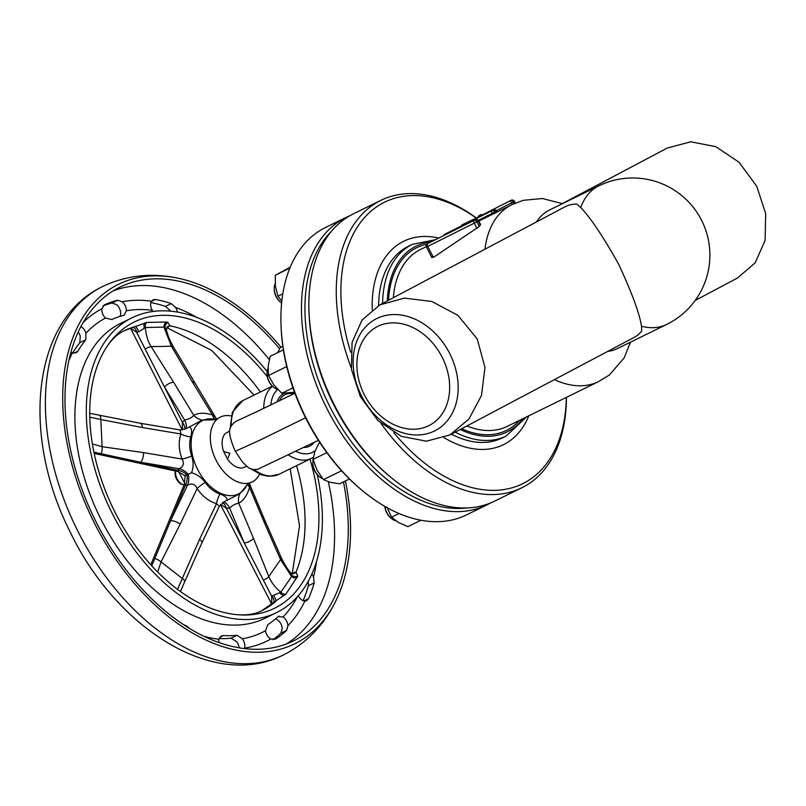 <?xml version="1.0" encoding="UTF-8"?>
<svg xmlns="http://www.w3.org/2000/svg" width="806" height="806" viewBox="0 0 806 806"><rect width="100%" height="100%" fill="white"/><g stroke="black" fill="none" stroke-linecap="round" stroke-linejoin="round"><path stroke-width="1.21" d="M431.996 256.681L433.386 257.426L479.258 226.486A98.503 62.374 63.9 0 1 480.285 225.106L480.044 224.441M479.671 216.34L480.507 214.859A2.458 2.458 0 0 1 482.653 214.809A2.458 2.458 -147.1 0 0 480.507 214.859L479.51 215.404A2.458 2.458 -147.1 0 0 478.563 216.25L477.887 217.288M384.905 506.43A13.138 8.312 63.9 0 0 385.097 507.558A13.138 8.312 63.9 0 0 391.424 518.47A13.138 8.312 63.9 0 0 395.907 520.847M391.424 518.47L390.628 517.805A11.496 7.274 -116.1 0 1 385.087 508.254A11.496 7.274 -116.1 0 1 384.835 506.39M275.168 283.803A13.138 8.312 63.9 0 0 274.242 288.921A13.138 8.312 63.9 0 0 278.987 300.598A13.138 8.312 63.9 0 0 280.891 302.482A13.138 8.312 63.9 0 0 281.626 303.056M280.891 302.482L280.105 301.817A11.496 7.274 -116.1 0 1 278.433 300.164A11.496 7.274 -116.1 0 1 274.282 289.948L274.242 288.921M223.625 451.521L227.534 459.158L229.881 453.244L223.625 451.521A19.697 12.473 63.9 0 1 225.136 433.699L229.66 431.019M259.623 474.15A36.119 22.87 -116.1 0 1 252.731 481.656A36.119 22.87 -116.1 0 1 248.58 483.157A36.119 22.87 -116.1 0 1 215.746 459.571A36.119 22.87 -116.1 0 1 217.217 419.18A36.119 22.87 -116.1 0 1 219.837 417.357A36.119 22.87 -116.1 0 1 231.1 415.967M220.431 504.506L271.763 604.218L271.662 596.188L280.831 592.198L291.671 576.481A41.046 29.933 34.6 0 1 291.369 576.199L280.569 559.576L264.297 522.54A7.385 3.335 157.2 0 0 264.791 520.243L249.346 483.449L249.588 487.519C247.089 495.428 243.472 500.667 238.747 503.236C235.987 503.508 232.934 505.09 229.589 508.002A14.78 8.131 -100 0 0 223.736 501.997L239.946 493.655L247.009 485.01M216.34 419.725L202.296 420.087L189.46 426.898C191.788 428.349 192.221 431.653 190.76 436.822C189.118 442.786 189.42 449.184 191.637 456.015A14.78 4.101 -21.1 0 1 182.045 459.057C178.741 450.191 178.348 441.839 180.897 433.991L180.091 429.941L186.146 428.58A14.78 11.385 -128.7 0 1 186.045 428.661L186.055 428.651M309.978 459.098A159.387 100.931 -116.1 0 1 276.932 607.029A159.387 100.931 -116.1 0 1 237.518 614.716A159.387 100.931 -116.1 0 1 113.717 509.604A159.387 100.931 -116.1 0 1 106.432 347.356A159.387 100.931 -116.1 0 1 131.751 323.307A159.387 100.931 -116.1 0 1 267.32 376.745M260.419 391.968A155.961 98.765 -116.1 0 0 170.026 325.825A4.927 4.373 -143 0 0 166.822 327.438A4.927 4.373 -143 0 0 166.812 327.438L166.379 329.644L164.081 327.145L145.382 327.508L138.622 331.86L136.708 332.334C135.902 328.999 134.491 327.407 132.476 327.548L146.904 322.41L166.197 322.027L167.88 322.4L170.026 325.825L167.134 327.095M293.011 573.731L294.422 572.351L296.024 572.038L297.726 576.149L285.898 594.032L261.587 610.797C255.28 614.101 247.251 615.401 237.518 614.716M132.476 327.548L124.275 330.722A155.961 98.765 -116.1 0 1 135.479 326.501A4.927 0.947 67.2 0 1 138.622 331.86M103.087 305.827A187.979 119.036 -116.1 0 1 111.974 303.066L116.497 304.577A8.211 5.199 -116.1 0 1 119.741 309.02A8.211 5.199 -116.1 0 1 120.709 313.594L120.215 316.325M275.602 618.847L277.395 619.784A8.211 5.199 -116.1 0 1 282.231 628.458L280.901 633.173A187.979 119.036 -116.1 0 1 272.972 639.692M80.892 326.541A8.211 5.199 -116.1 0 1 83.693 328.949A8.211 5.199 -116.1 0 1 85.95 333.271L85.799 339.759A171.557 108.639 63.9 0 0 77.89 351.225L76.187 352.786L72.399 352.907A8.211 5.199 -116.1 0 1 70.938 352.061M78.192 332.012A8.211 5.199 -116.1 0 1 80.237 336.062L79.865 342.661A171.557 108.639 63.9 0 0 72.631 352.988M126.411 310.794L123.983 315.287A171.557 108.639 63.9 0 0 111.742 319.529L105.465 318.058A8.211 5.199 -116.1 0 1 101.828 308.839L104.347 304.88A187.979 119.036 -116.1 0 1 117.757 300.225L122.2 301.776A8.211 5.199 -116.1 0 1 125.444 306.22A8.211 5.199 -116.1 0 1 126.411 310.794A175.658 111.238 -116.1 0 1 152.263 310.29A8.211 5.199 -116.1 0 1 151.447 301.202L152.999 299.812L155.407 299.489A187.979 119.036 -116.1 0 1 171.245 303.57L175.506 307.398A8.211 5.199 -116.1 0 1 177.411 312.073M124.628 315.055L123.983 315.287M311.872 574.053A8.211 5.199 -116.1 0 1 313.514 577.096L314.189 582.899A187.979 119.036 -116.1 0 1 308.517 598.687L306.623 600.692L304.9 601.075A8.211 5.199 -116.1 0 1 300.85 599.16A8.211 5.199 -116.1 0 1 298.301 595.715M278.151 616.57L283.097 616.983A8.211 5.199 -116.1 0 1 287.944 625.658L286.684 630.332A187.979 119.036 -116.1 0 1 275.39 639.138L270.796 639.027A8.211 5.199 -116.1 0 1 267.118 635.279A8.211 5.199 -116.1 0 1 265.466 630.735L267.854 624.6A171.557 108.639 63.9 0 0 278.151 616.57L278.906 616.026M218.92 642.513A8.211 5.199 -116.1 0 1 218.92 639.229L221.449 635.944L223.383 635.541A171.557 108.639 63.9 0 0 237.024 635.279L242.284 638.765A8.211 5.199 -116.1 0 1 244.55 648.125L244.399 648.548M317.252 474.663A164.172 103.964 -116.1 0 1 279.108 611.28A164.172 103.964 -116.1 0 1 276.609 612.58A164.172 103.964 -116.1 0 1 111.984 512.928A164.172 103.964 -116.1 0 1 129.565 319.055A164.172 103.964 -116.1 0 1 132.063 317.765A164.172 103.964 -116.1 0 1 267.159 371.526M312.768 457.647A164.172 103.964 -116.1 0 1 313.121 458.826M183.234 624.448A171.557 108.639 63.9 0 0 186.982 626.181L189.632 628.509M308.275 581.317L308.406 585.74A187.979 119.036 -116.1 0 1 303.106 600.661M150.863 302.562A187.979 119.036 -116.1 0 1 165.462 306.401L169.804 310.199A8.211 5.199 -116.1 0 1 170.378 311.156M343.477 481.897A197.007 124.749 -116.1 0 1 296.346 639.39A197.007 124.749 -116.1 0 1 293.344 640.941A197.007 124.749 -116.1 0 1 95.793 521.361A197.007 124.749 -116.1 0 1 116.9 288.709A197.007 124.749 -116.1 0 1 119.893 287.158A197.007 124.749 -116.1 0 1 279.591 348.766M345.431 480.94A200.18 126.764 -116.1 0 1 336.374 599.785A200.18 126.764 -116.1 0 1 297.787 642.211A200.18 126.764 -116.1 0 1 95.229 524.696A200.18 126.764 -116.1 0 1 115.449 285.888A200.18 126.764 -116.1 0 1 178.771 278.352A200.18 126.764 -116.1 0 1 281.022 347.215M175.637 471.047A9.853 6.236 63.9 0 0 177.119 478.814A9.853 6.236 63.9 0 0 183.778 484.93A9.853 6.236 63.9 0 0 184.05 484.99M183.778 484.93L182.589 484.628A8.957 5.672 -116.1 0 1 176.534 479.076A8.957 5.672 -116.1 0 1 175.436 471.006M293.656 393.872A27.777 17.591 63.9 0 0 284.669 394.869A27.777 17.591 63.9 0 0 279.229 400.945M276.891 402.083A29.288 18.548 -116.1 0 1 283.369 393.822A29.288 18.548 -116.1 0 1 284.266 393.378M362.055 490.35L360.866 489.353A157.603 99.803 -116.1 0 1 306.592 419.795A157.603 99.803 -116.1 0 1 281.082 326.632L281.022 325.08A160.062 101.365 63.9 0 0 306.935 419.704A160.062 101.365 63.9 0 0 362.055 490.35A160.062 101.365 63.9 0 0 466.462 514.923L487.005 504.858A160.062 101.365 -116.1 0 1 327.468 409.629A160.062 101.365 -116.1 0 1 346.076 217.419A160.062 101.365 -116.1 0 1 349.844 215.716M346.076 217.419L325.533 227.483A160.062 101.365 63.9 0 0 281.022 325.08M331.185 231.584A157.603 99.803 63.9 0 0 330.551 408.048A157.603 99.803 63.9 0 0 466.684 507.951M351.235 367.808A160.062 101.365 -116.1 0 1 378.437 201.621A160.062 101.365 -116.1 0 1 380.865 200.351A160.062 101.365 -116.1 0 1 476.417 217.993M566.437 397.348A160.062 101.365 -116.1 0 1 524.232 486.542A160.062 101.365 -116.1 0 1 521.794 487.801A160.062 101.365 -116.1 0 1 380.906 423.311M380.865 200.351L353.491 213.781A160.062 101.365 63.9 0 0 351.053 215.041A160.062 101.365 63.9 0 0 308.98 311.378A160.062 101.365 63.9 0 0 390.003 476.638A160.062 101.365 63.9 0 0 494.421 501.221L521.794 487.801M393.802 432.6A156.787 99.279 63.9 0 0 525.018 482.502A156.787 99.279 63.9 0 0 566.336 397.398M476.255 218.073A156.787 99.279 63.9 0 0 382.205 203.424A156.787 99.279 63.9 0 0 350.691 352.182M372.231 309.736A113.273 71.734 -116.1 0 1 402.023 242.143A113.273 71.734 -116.1 0 1 438.736 238.072M528.786 415.805A113.273 71.734 -116.1 0 1 505.211 443.774A113.273 71.734 -116.1 0 1 444.025 437.628M378.598 305.545A106.714 67.573 -116.1 0 1 406.728 247.15A106.714 67.573 -116.1 0 1 408.35 246.304L412.34 244.349L435.502 239.684M695.205 300.426L737.359 278.1L755.121 262.897L765.085 240.52L765.7 213.661L756.774 186.337L739.062 162.288L715.819 146.662L690.722 141.796L667.197 148.072L562.356 203.575M364.483 395.071A55.816 43.181 61.4 0 1 377.853 326.37A55.816 43.181 61.4 0 1 442.061 357.038A55.816 43.181 61.4 0 1 428.691 425.729A55.816 43.181 61.4 0 1 364.483 395.071M361.723 396.29A63.211 48.904 61.4 0 1 376.855 318.511A63.211 48.904 61.4 0 1 449.567 353.23A63.211 48.904 61.4 0 1 434.434 431.019A63.211 48.904 61.4 0 1 361.723 396.29M477.243 338.994L457.899 315.337L431.845 301.484L404.431 298.109L379.787 304.89L362.015 320.113L352.061 342.5L351.446 369.339L360.373 396.663L378.054 420.682L401.328 436.338L426.445 441.204L449.95 434.928L468.961 418.999L481.464 395.534L484.99 367.415L477.243 338.994M449.95 434.928L634.1 337.432A73.88 40.985 62.1 0 0 641.727 330.984L641.495 326.249C639.501 313.353 631.864 292.649 618.605 264.146C603.21 236.652 590.597 217.791 580.753 207.555L576.784 204.089A73.88 40.985 62.1 0 0 564.956 206.85L379.938 304.809M641.495 326.249A77.164 48.864 -116.1 0 0 666.703 324.425L617.668 348.464A77.164 48.864 -116.1 0 1 616.6 348.958A77.164 48.864 -116.1 0 1 607.633 351.446M478.855 221.106L511.76 204.744A98.503 62.374 -116.1 0 0 484.96 249.205M536.433 221.952A77.164 48.864 -116.1 0 1 548.685 210.437A77.164 48.864 -116.1 0 1 549.732 209.903L598.767 185.864A77.164 48.864 -116.1 0 0 597.589 186.468A77.164 48.864 -116.1 0 0 580.753 207.555M455.239 432.127A106.714 67.573 -116.1 0 0 506.299 435.975L502.299 437.93A106.714 67.573 -116.1 0 1 451.39 434.172M390.003 476.638L388.421 475.318A156.787 99.279 -116.1 0 1 309.051 313.443L308.98 311.378M305.565 417.77L260.398 439.915L235.292 451.31L242.697 462.322L248.792 468.004L253.336 469.545L257.547 469.364L318.38 440.338M260.147 410.123L237.75 420.51C234.808 421.357 229.257 426.575 229.609 431.442C229.448 435.502 231.342 442.121 235.292 451.31M490.653 502.924A160.062 101.365 -116.1 0 1 487.005 504.858M314.058 442.454A29.288 18.548 -116.1 0 1 303.933 447.421M292.266 392.643A29.288 18.548 -116.1 0 1 294.784 393.318M277.707 352.625L280.236 347.598L282.856 346.318M178.731 471.752L184.735 483.227M153.09 311.459L152.263 310.29M219.121 638.543A171.557 108.639 63.9 0 0 231.09 638.191L236.571 641.566A8.211 5.199 -116.1 0 1 239.11 647.792M297.092 577.811A4.927 3.506 -153.1 0 1 291.671 576.481L291.883 575.393A4.927 4.01 -167.6 0 0 297.726 576.149M284.437 595.412A4.927 2.892 -129.7 0 1 279.823 592.873A7.385 1.078 -46.4 0 0 280.528 591.916A41.046 29.933 -145.4 0 0 280.831 592.198A4.927 3.637 -137.3 0 0 285.898 594.032M273.405 595.251A4.927 0.957 -121 0 1 275.984 601.085A155.961 98.765 -116.1 0 1 263.965 609.568A155.961 98.765 -116.1 0 1 261.587 610.797M271.884 596.49C274.111 599.09 274.604 601.216 273.365 602.878M136.708 332.334L130.562 328.153M146.904 322.41A4.927 3.687 80.6 0 0 145.382 327.508A41.046 30.467 -91.1 0 0 145.443 327.921A7.385 0.786 172.1 0 0 144.264 327.971A4.927 2.932 73.7 0 1 144.959 322.843M167.88 322.4A4.927 4.101 111.2 0 0 165.069 327.568A7.385 0.786 172.1 0 0 164.132 327.558A41.046 30.467 88.9 0 1 164.081 327.145A4.927 3.587 96.9 0 1 166.197 322.027M166.822 327.438L168.786 326.833M291.369 576.199A7.385 1.078 -46.4 0 0 291.883 575.393L290.865 572.935L292.518 573.761A4.927 4.332 92.8 0 0 292.528 573.761A4.927 4.332 92.8 0 0 296.024 572.038A155.961 98.765 -116.1 0 0 296.548 465.677M292.528 573.761L294.422 572.351M239.946 493.655A14.78 12.402 -117.5 0 0 238.747 503.236L253.457 538.257A7.385 3.335 157.2 0 1 244.268 542.982L271.662 596.188M290.865 572.935C287.712 569.59 284.407 564.291 280.962 557.027L280.962 557.027A7.385 3.627 155.1 0 1 280.569 559.576L268.821 576.612C271.3 582.426 275.199 587.534 280.528 591.916M222.617 502.551A14.78 7.103 -91.2 0 1 226.415 508.304L220.562 504.344M180.413 591.483L201.822 543.022A7.385 2.761 -154.5 0 0 199.566 539.315L216.552 503.669C208.774 501.322 202.306 496.284 197.138 488.547C195.072 484.104 191.888 482.955 187.566 485.111L185.34 485.393L184.362 484.245L150.772 564.724M177.511 589.347L199.566 539.315M186.408 474.956C184.524 476.024 184.735 476.024 187.042 474.935L191.576 472.729C197.198 474.361 201.732 477.605 205.177 482.462A14.78 4.685 -33.2 0 0 197.138 488.547L180.151 524.182A7.385 2.761 -154.5 0 0 170.6 520.706L151.77 565.822M184.514 581.63A7.385 2.559 -157.5 0 0 182.096 578.305L161.049 561.913L157.684 572.008M93.899 452.156L140.697 462.281A7.385 2.932 -80.5 0 0 143.518 452.599L182.045 459.057C184.453 463.349 183.506 466.573 179.194 468.729L140.697 462.281L177.602 470.261A14.78 12.312 -139.8 0 1 187.042 474.935A14.78 12.161 -91.2 0 1 185.34 485.393L170.6 520.706L187.566 485.111A14.78 11.294 -102.7 0 0 188.251 474.361A14.78 11.385 51.3 0 0 179.194 468.729L177.602 470.261L177.763 471.51L185.138 475.762L184.362 484.245M92.378 443.905L102.09 446.695L143.518 452.599M190.76 436.822A14.78 8.07 18.6 0 1 180.897 433.991L142.36 427.533A7.385 2.932 -80.5 0 0 140.456 423.291L89.728 413.297M101.224 453.738A7.385 3.103 -83.6 0 0 102.09 446.695L100.841 419.523L89.778 417.176M136.829 332.697L164.434 386.971A7.385 3.053 -31.3 0 1 173.612 382.235L193.762 415.332C198.478 412.692 204.714 412.571 212.462 414.959L215.575 417.448L173.622 347.265A7.385 3.355 -29.3 0 0 171.396 346.227L164.132 327.558M182.408 430.021L182.438 422.354A14.78 7.335 -141.8 0 1 184.997 429.316M145.443 327.921C145.906 334.863 147.8 341.099 151.135 346.63L173.612 382.235M140.456 423.291L180.091 429.941M216.25 419.694A14.78 8.251 107.6 0 1 212.462 414.959L192.312 381.863A7.385 3.053 -31.3 0 1 194.397 382.669M201.822 543.022L219.333 506.269L216.552 503.669A14.78 8.423 -74 0 1 220.038 494.048C225.025 495.75 227.373 497.866 227.08 500.395M189.46 426.898L186.146 428.58A14.78 8.272 47.4 0 0 184.574 420.037C188.947 419.13 192.009 417.558 193.762 415.332A14.78 12.392 59.6 0 0 202.296 420.087M248.58 483.157L247.875 483.399A14.78 7.879 -162.9 0 0 249.588 487.519L264.297 522.54M205.177 482.462C209.359 488.174 214.315 492.033 220.038 494.048M191.637 456.015C193.611 461.737 193.591 467.309 191.576 472.729M227.534 459.158A19.697 12.473 63.9 0 0 242.656 467.923L246.364 466.372M281.808 301.243L277.949 296.195L275.4 286.311L275.309 275.219L290.21 267.219M277.949 296.195L282.805 293.817M275.309 275.219L289.858 268.086M420.923 520.233L407.866 526.63L398.507 522.51L391.585 517.19L387.001 507.125M391.585 517.19L399.071 513.523M273.718 387.273L272.922 386.608A11.496 7.274 -116.1 0 1 267.108 374.75L267.068 373.712A13.138 8.312 63.9 0 0 273.718 387.273A13.138 8.312 63.9 0 0 277.838 389.56M267.995 368.574A13.138 8.312 63.9 0 0 267.068 373.712M294.553 392.27L281.798 393.288L273.939 385.006L268.519 375.515L268.106 366.518L270.141 356.333L283.39 349.834M281.798 393.288L292.971 387.817M268.519 375.515L286.745 366.579M319.498 476.739L318.702 476.074A11.496 7.274 -116.1 0 1 312.889 464.206L312.849 463.178A13.138 8.312 63.9 0 0 319.498 476.739A13.138 8.312 63.9 0 0 322.632 478.683M313.161 459.783A13.138 8.312 63.9 0 0 312.849 463.178M349.441 478.976L339.568 483.812L330.279 482.331L323.428 479.661L317.02 470.13L313.06 459.41L314.733 451.965L318.844 443.32L319.962 442.776M313.06 459.41L326.823 452.67M323.428 479.661L341.573 470.764M478.119 217.187L478.905 216.804M473.525 220.683L474.321 220.28M491.428 210.93L492.224 210.537M474.714 220.088L428.147 243.362A2.458 1.904 -118.6 0 0 428.067 243.402A2.458 1.904 -118.6 0 0 428.016 243.432M492.617 210.336L445.406 233.962L474.764 220.058L445.567 233.901M492.668 210.316L462.584 224.612L492.668 210.306M477.948 217.267L511.115 200.271L479.57 216.391M512.253 204.512L510.349 200.684A2.458 1.904 61.4 0 1 513.19 202.034L514.027 203.676M247.563 483.57A40.844 25.863 -116.1 0 1 239.08 493.615A40.844 25.863 -116.1 0 1 197.752 469.626A40.844 25.863 -116.1 0 1 201.873 420.903A40.844 25.863 -116.1 0 1 216.27 419.725M477.011 228.511L474.271 223.151L427.744 246.404A2.458 1.018 63.4 0 1 427.502 243.714A2.458 1.904 61.4 0 0 427.452 243.744A2.458 2.458 0 0 0 426.434 247.029L427.744 246.404L433.386 257.426M511.115 200.261A2.458 2.458 0 0 1 511.155 200.251A2.458 2.458 0 0 1 514.43 201.339L513.946 201.621A2.458 1.904 -118.6 0 0 511.115 200.271L479.479 216.431M85.799 339.759L79.865 342.661M223.383 635.541L219.816 637.294M276.609 612.58L265.204 618.172A164.172 103.964 -116.1 0 1 100.569 518.52A164.172 103.964 -116.1 0 1 118.16 324.647A164.172 103.964 -116.1 0 1 120.658 323.357L132.063 317.765M218.92 639.229A175.658 111.238 -116.1 0 1 204.089 636.347M68.863 360.534A175.658 111.238 -116.1 0 1 72.399 352.907M85.95 333.271A175.658 111.238 -116.1 0 1 104.941 318.34A175.658 111.238 -116.1 0 1 105.465 318.058M265.466 630.735A175.658 111.238 -116.1 0 1 264.952 631.017A175.658 111.238 -116.1 0 1 242.284 638.765M83.119 322.511A185.511 117.475 -116.1 0 1 100.458 309.564A185.511 117.475 -116.1 0 1 101.828 308.839M270.796 639.027A185.511 117.475 -116.1 0 1 269.436 639.783A185.511 117.475 -116.1 0 1 244.55 648.125M99.47 288.115A205.218 129.947 -116.1 0 1 102.594 286.503L99.017 288.346C31.061 324.083 22.457 437.598 69.719 531.053C115.349 627.562 213.298 690.631 283.269 655.016A205.218 129.947 -116.1 0 1 77.487 530.459A205.218 129.947 -116.1 0 1 99.47 288.115M230.042 428.963L232.37 412.198L242.747 400.632A41.046 25.994 63.9 0 0 242.122 400.965A41.046 25.994 63.9 0 0 231.332 425.82M277.697 389.52A36.119 22.87 63.9 0 0 270.856 405.025M263.774 408.4A41.046 25.994 -116.1 0 1 272.589 386.326M254.122 469.626A41.046 25.994 63.9 0 0 278.876 474.341L311.358 458.413A41.046 25.994 -116.1 0 1 288.457 455.007M311.982 458.09A41.046 25.994 -116.1 0 1 311.358 458.413L313.333 457.304M382.598 303.409A106.714 67.573 -116.1 0 1 412.34 244.349M430.797 242.042A103.43 65.498 63.9 0 0 387.303 300.91M466.886 425.961A98.503 62.374 63.9 0 0 507.246 426.374L598.485 381.631A98.503 62.374 -116.1 0 1 554.427 379.606M426.283 246.656L420.52 249.477A98.503 62.374 63.9 0 0 393.348 297.716M519.548 420.339A101.788 64.46 -116.1 0 1 461.687 428.721M388.542 300.255A101.788 64.46 -116.1 0 1 426.797 244.258M460.236 429.487A103.43 65.498 63.9 0 0 522.893 418.697M295.953 451.33A36.119 22.87 63.9 0 0 315.227 450.665M113.213 290.845A197.007 124.749 -116.1 0 1 269.275 359.587M328.334 481.776A197.007 124.749 -116.1 0 1 286.342 643.964M286.684 630.332L280.901 633.173M297.263 596.883A175.658 111.238 -116.1 0 1 283.097 616.983M304.9 601.075A185.511 117.475 -116.1 0 1 287.944 625.658M314.189 582.899L308.406 585.74M308.517 598.687L303.922 600.933M316.597 561.308A185.511 117.475 -116.1 0 1 313.514 577.096M175.506 307.398A185.511 117.475 -116.1 0 1 197.087 317.544M155.407 299.489L151.266 301.525M171.245 303.57L165.462 306.401M122.2 301.776A185.511 117.475 -116.1 0 1 151.447 301.202M117.757 300.225L111.974 303.066M186.982 626.181L186.367 626.484M237.024 635.279L231.09 638.191M77.89 351.225L73.789 353.24M253.457 538.257L268.821 576.612A7.385 3.033 159.3 0 1 263.371 580.088M226.415 508.304L244.268 542.982L229.589 508.002L226.415 508.304M180.151 524.182L161.049 561.913A7.385 2.952 -151.5 0 0 154.833 558.498M142.36 427.533L100.841 419.523A7.385 2.75 -77.5 0 0 99.46 415.402M164.434 386.971L182.438 422.354L184.574 420.037L164.434 386.971M145.181 349.119A7.385 2.74 -33.3 0 1 151.135 346.63L171.396 346.227L192.312 381.863M445.406 233.962L491.932 210.709L446.05 233.619A2.458 1.018 63.4 0 0 446.03 233.629A2.458 1.904 -118.6 0 0 445.98 233.659A2.458 1.904 -118.6 0 0 445.92 233.69M480.285 225.106L478.22 221.076L476.86 221.811L479.258 226.486M492.567 214.174L492.174 213.409L478.371 220.3M496.567 212.2L496.123 211.323L494.763 212.059L495.186 212.875M514.822 203.324L513.946 201.621L496.355 210.658M479.399 215.454A2.458 1.904 61.4 0 1 479.449 215.424A2.458 1.904 61.4 0 1 479.51 215.404L478.492 216.965M474.271 223.151A2.458 1.018 -116.6 0 1 474.029 220.461A2.458 1.904 61.4 0 1 476.86 221.811L474.271 223.151M428.167 243.352A2.458 1.018 63.4 0 0 428.147 243.362A2.458 1.018 63.4 0 0 428.127 243.372A2.458 2.458 0 0 0 428.067 243.402L427.452 243.744M475.449 219.685A2.458 2.458 0 0 1 478.693 220.794L478.22 221.076A2.458 1.904 -118.6 0 0 475.379 219.716A2.458 1.995 -115.4 0 1 475.449 219.685L445.325 234.012M443.995 235.03A2.458 1.904 61.4 0 1 444.62 234.395A2.458 1.904 61.4 0 1 444.67 234.365A2.458 1.995 64.6 0 0 443.784 235.543M492.174 213.409A2.458 1.018 -116.6 0 1 491.932 210.709A2.458 1.904 61.4 0 1 494.763 212.059L492.174 213.409M446.071 233.609A2.458 1.018 63.4 0 0 446.05 233.619A2.458 2.458 0 0 0 445.98 233.659L444.62 234.395A2.458 2.458 0 0 0 443.491 235.695M493.353 209.943A2.458 2.458 0 0 1 496.607 211.041L496.123 211.323A2.458 1.904 -118.6 0 0 493.292 209.973A2.458 1.995 -115.4 0 1 493.353 209.943L463.269 224.249A2.458 2.458 0 0 0 463.148 224.31L462.523 224.642A2.458 1.904 61.4 0 1 462.584 224.612A2.458 1.995 64.6 0 0 461.687 225.801M461.898 225.287A2.458 1.904 61.4 0 1 462.523 224.642A2.458 2.458 0 0 0 461.395 225.942M478.563 216.25A2.458 2.458 0 0 1 479.449 215.424L480.447 214.89A2.458 2.458 0 0 1 480.537 214.839A2.458 1.904 -118.6 0 0 480.447 214.89A2.458 1.904 -118.6 0 0 480.396 214.92M215.766 419.855L217.217 419.18M247.271 483.731L247.875 483.399M216.31 419.704L215.343 419.432M247.603 483.55L246.989 485.051M106.432 347.356C111.46 339.81 116.92 334.51 122.834 331.468L124.275 330.722M292.246 573.731L299.52 525.905L290.2 468.79M254.071 395.081L211.666 350.409L166.701 327.609M178.771 278.352C151.951 272.488 126.552 275.209 102.594 286.503M336.374 599.785C325.322 623.038 308.98 640.75 287.329 652.92L283.269 655.016M666.703 324.425A77.164 77.164 0 0 0 701.422 219.988A77.164 77.164 0 0 0 598.767 185.864M598.485 381.631L609.417 374.961L624.187 357.874L630.433 342.197M615.875 349.27L616.6 348.958M548.685 210.437L547.999 210.819M562.497 203.636L542.347 198.528L523.235 200.321L511.76 204.744M506.299 435.975L526.52 416.914M254.646 412.692L294.915 393.257M242.747 400.632L272.357 386.114M278.876 474.341L268.771 476.346L261.618 474.915L250.998 468.971M94.171 453.425L177.763 471.51M130.501 328.163L182.317 430.021M166.379 329.644C167.346 334.44 169.754 340.303 173.622 347.265M264.791 520.243L280.962 557.027M219.333 506.279L224.058 501.896M217.026 419.332L215.575 417.448M514.43 201.339L515.336 203.102M496.607 211.041L497.07 211.948M478.693 220.794L480.567 224.451M426.434 247.029L431.875 257.668"/></g></svg>
